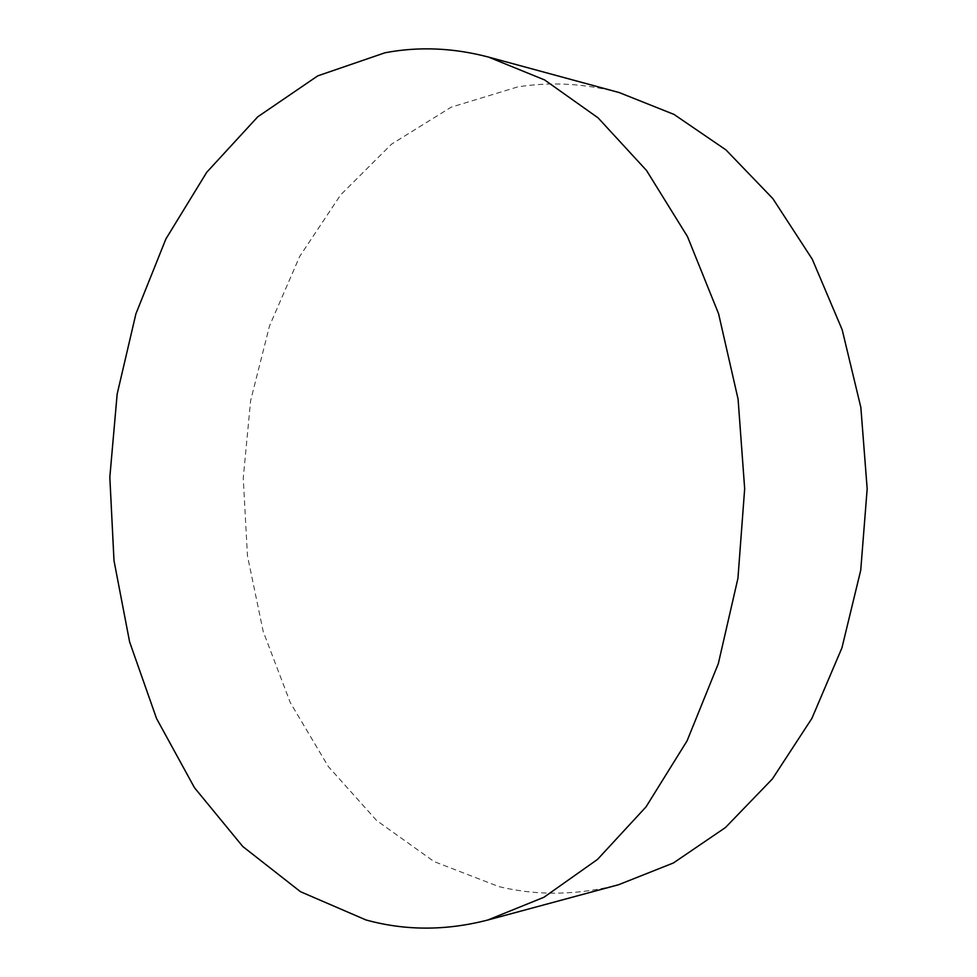 <?xml version="1.0" encoding="UTF-8"?>
<svg xmlns="http://www.w3.org/2000/svg" width="977" height="977" viewBox="0 0 977 977"><rect width="100%" height="100%" fill="white"/><g stroke="black" fill="none" stroke-linecap="round" stroke-linejoin="round"><path stroke-width="0.73" stroke-dasharray="4.88 3.66" d="M619.223 92.571C584.771 83.485 550.906 81.604 517.627 86.941L451.179 107.165L391.545 144.156L340.619 194.924L299.683 256.45L269.53 325.903L250.637 400.594L243.249 478.046L247.45 555.803L263.204 631.496L290.303 702.634L328.345 766.579L376.646 820.546L434.081 861.567L498.905 886.615C537.753 895.97 577.651 895.335 618.612 884.722"/><path stroke-width="1.47" d="M365.948 919.943L300.489 891.708L242.785 846.509L194.472 787.706L156.552 718.522L129.611 641.901L113.991 560.615L109.827 477.191L117.155 394.097L135.913 313.812L165.907 238.938L206.758 172.257L257.757 116.813L317.757 75.864L384.962 52.782C418.706 46.371 453.206 47.8 488.439 57.057L544.592 79.931L598.095 117.863L646.53 170.486L687.466 236.556L718.608 313.825L738.087 399.166L744.669 488.744L737.94 578.311L718.327 663.627L687.075 740.847L646.041 806.855L597.521 859.406L543.957 897.252L487.767 920.029C445.878 930.837 405.272 930.8 365.948 919.943M487.767 920.029L618.612 884.722L673.422 862.96L725.435 827.556L772.367 778.962L811.899 718.388L841.93 647.873L860.737 570.226L867.173 488.842L860.859 407.446L842.186 329.774L812.266 259.21L772.819 198.575L725.96 149.908L674.008 114.419L619.223 92.571L488.439 57.057"/></g></svg>
